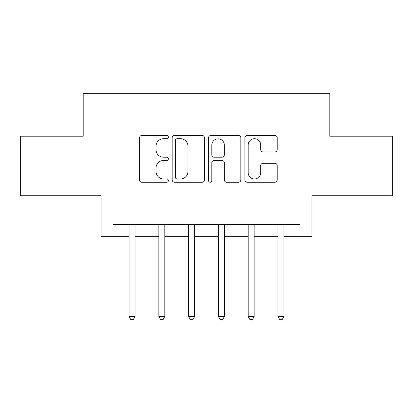 <?xml version="1.0" encoding="UTF-8"?>
<svg xmlns="http://www.w3.org/2000/svg" width="413" height="413" viewBox="0 0 413 413"><rect width="100%" height="100%" fill="white"/><g stroke="black" fill="none" stroke-linecap="round" stroke-linejoin="round"><path stroke-width="0.62" d="M168.38 137.095A1.637 1.637 0 0 0 166.738 135.459L141.891 135.459A2.339 2.339 0 0 0 139.553 137.797L139.553 179.898A2.339 2.339 0 0 0 141.891 182.236L166.738 182.236A1.637 1.637 0 0 0 168.38 180.595A1.637 1.637 0 0 0 166.738 178.958L163.527 178.958A7.486 7.486 0 0 1 156.042 171.478L156.042 167.967A7.486 7.486 0 0 1 163.527 160.481L166.738 160.481A1.637 1.637 0 0 0 168.38 158.845A1.637 1.637 0 0 0 166.738 157.208L163.527 157.208A7.486 7.486 0 0 1 156.042 149.723L156.042 146.217A7.486 7.486 0 0 1 163.527 138.732L166.738 138.732A1.637 1.637 0 0 0 168.38 137.095M274.851 151.948A2.339 2.339 0 0 0 277.19 149.609L277.19 137.797A2.339 2.339 0 0 0 274.851 135.459L247.253 135.459A2.339 2.339 0 0 0 244.914 137.797L244.914 179.898A2.339 2.339 0 0 0 247.253 182.236L274.851 182.236A2.339 2.339 0 0 0 277.19 179.898L277.19 165.628A2.339 2.339 0 0 0 274.851 163.29L263.04 163.29A2.339 2.339 0 0 0 260.701 165.628L260.701 172.701A6.257 6.257 0 0 1 254.444 178.958A6.257 6.257 0 0 1 248.187 172.701L248.187 144.989A6.257 6.257 0 0 1 254.444 138.732A6.257 6.257 0 0 1 260.701 144.989L260.701 149.609A2.339 2.339 0 0 0 263.04 151.948L274.851 151.948M112.981 236.282L112.981 224.373L300.019 224.373L300.019 236.282L311.934 236.282L311.934 195.777L392.35 195.777L392.35 136.213L329.806 136.213L329.806 93.323L83.194 93.323L83.194 136.213L20.65 136.213L20.65 195.777L101.066 195.777L101.066 236.282L129.062 236.282M204.456 137.797A2.339 2.339 0 0 0 202.117 135.459L174.518 135.459A2.339 2.339 0 0 0 172.18 137.797L172.18 179.898A2.339 2.339 0 0 0 174.518 182.236L202.117 182.236A2.339 2.339 0 0 0 204.456 179.898L204.456 137.797M210.883 135.459L238.482 135.459A2.339 2.339 0 0 1 240.82 137.797L240.82 179.898A2.339 2.339 0 0 1 238.482 182.236L226.67 182.236A2.339 2.339 0 0 1 224.331 179.898L224.331 162.82A2.339 2.339 0 0 0 221.993 160.481L214.161 160.481A2.339 2.339 0 0 0 211.823 162.82L211.823 180.595A1.637 1.637 0 0 1 210.186 182.236A1.637 1.637 0 0 1 208.544 180.595L208.544 137.797A2.339 2.339 0 0 1 210.883 135.459M135.02 236.282L158.845 236.282M164.802 236.282L188.627 236.282M194.585 236.282L218.415 236.282M224.373 236.282L248.198 236.282M254.155 236.282L277.98 236.282M283.938 236.282L300.019 236.282M177.089 138.732A1.637 1.637 0 0 0 175.453 140.368L175.453 177.322A1.637 1.637 0 0 0 177.089 178.958L180.481 178.958A7.486 7.486 0 0 0 187.967 171.478L187.967 146.217A7.486 7.486 0 0 0 180.481 138.732L177.089 138.732M224.331 145.108A6.257 6.257 0 0 0 218.079 138.851A6.257 6.257 0 0 0 211.823 145.108L211.823 154.87A2.339 2.339 0 0 0 214.161 157.208L221.993 157.208A2.339 2.339 0 0 0 224.331 154.87L224.331 145.108M135.314 224.373L135.19 224.672A2.385 2.385 90 0 0 135.02 225.56L135.02 316.58L129.062 316.58L129.062 225.56A2.385 2.385 90 0 0 128.892 224.672L128.768 224.373M135.02 316.58L133.234 319.677L130.849 319.677L129.062 316.58M165.097 224.373L164.973 224.672A2.385 2.385 90.1 0 0 164.802 225.56L164.802 316.58L158.845 316.58L158.845 225.56A2.385 2.385 90.1 0 0 158.675 224.672L158.551 224.373M164.802 316.58L163.016 319.677L160.631 319.677L158.845 316.58M194.879 224.373L194.76 224.672A2.385 2.385 90.1 0 0 194.585 225.56L194.585 316.58L188.627 316.58L188.627 225.56A2.385 2.385 90.1 0 0 188.457 224.672L188.338 224.373M194.585 316.58L192.799 319.677L190.419 319.677L188.627 316.58M224.662 224.373L224.543 224.672A2.385 2.385 90.1 0 0 224.373 225.56L224.373 316.58L218.415 316.58L218.415 225.56A2.385 2.385 90.1 0 0 218.24 224.672L218.121 224.373M224.373 316.58L222.581 319.677L220.201 319.677L218.415 316.58M254.449 224.373L254.325 224.672A2.385 2.385 90.1 0 0 254.155 225.56L254.155 316.58L248.198 316.58L248.198 225.56A2.385 2.385 90.1 0 0 248.027 224.672L247.903 224.373M254.155 316.58L252.369 319.677L249.984 319.677L248.198 316.58M284.232 224.373L284.108 224.672A2.385 2.385 90.1 0 0 283.938 225.56L283.938 316.58L277.98 316.58L277.98 225.56A2.385 2.385 90.1 0 0 277.81 224.672L277.686 224.373M283.938 316.58L282.151 319.677L279.766 319.677L277.98 316.58"/></g></svg>
